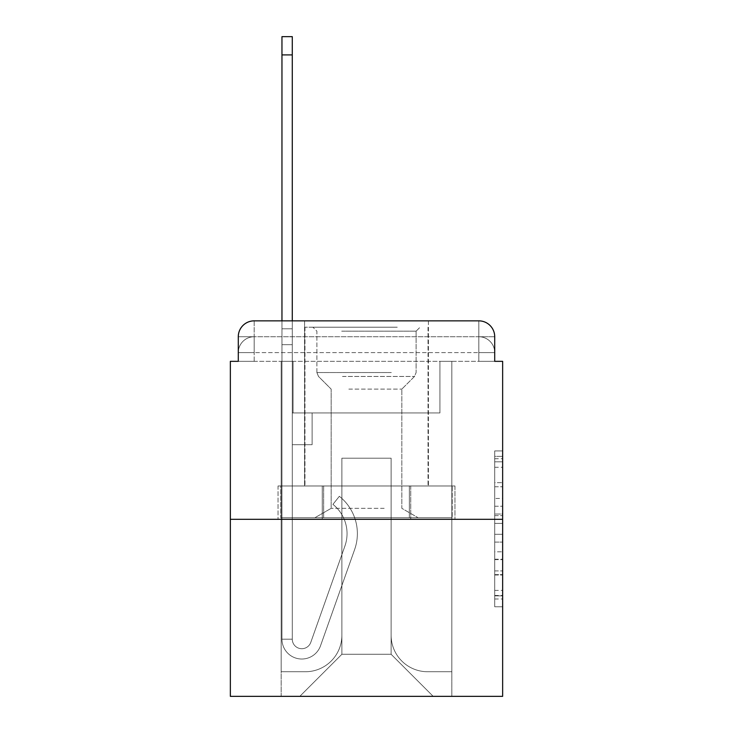 <?xml version="1.0" encoding="UTF-8"?>
<svg xmlns="http://www.w3.org/2000/svg" width="733" height="733" viewBox="0 0 733 733"><rect width="100%" height="100%" fill="white"/><g stroke="black" fill="none" stroke-linecap="round" stroke-linejoin="round"><path stroke-width="0.55" stroke-dasharray="3.67 2.75" d="M494.711 498.458L494.711 523.389L502.646 523.389L502.646 598.98L502.646 458.711L502.646 523.389L494.711 523.389L494.711 456.375L494.711 606.768L494.711 450.923L494.711 595.856L502.646 595.856L494.711 595.856L502.646 595.856L494.711 595.856L494.711 570.925L494.711 606.768L502.646 606.768L502.646 450.923L502.646 595.471L502.646 534.302L494.711 534.302L502.646 534.302L502.646 570.925L502.646 461.827L494.711 461.827L502.646 461.827L502.646 606.768L502.646 458.711L502.646 606.768L494.711 606.768L494.711 450.923L502.646 450.923L502.646 458.711L502.646 450.923L502.646 458.711L502.646 450.923L502.646 456.375L502.646 450.923L494.711 450.923L494.711 461.827L502.646 461.827L494.711 461.827L494.711 498.458L502.646 498.458M238.289 361.342L254.168 361.342L238.289 361.342L254.168 361.342L238.289 361.342L238.289 352.61L478.832 352.61L238.289 352.61L254.168 352.61L254.168 336.731L478.832 336.731L254.168 336.731L478.832 336.731L478.832 352.61L494.711 352.61L478.832 352.61L478.832 336.731L478.832 352.61L494.711 352.61L478.832 352.61L494.711 352.61L478.832 352.61L494.711 352.61L478.832 352.61L494.711 352.61L478.832 352.61L494.711 352.61L478.832 352.61L494.711 352.61L478.832 352.61L494.711 352.61L478.832 352.61L494.711 352.61L478.832 352.61L494.711 352.61L478.832 352.61L494.711 352.61L478.832 352.61L494.711 352.61L478.832 352.61L478.832 336.731L478.832 352.61L478.832 336.731L478.832 352.61L478.832 336.731L478.832 352.61L478.832 336.731L478.832 352.61L478.832 336.731L478.832 352.61L478.832 336.731L478.832 352.61L478.832 336.731L478.832 352.61L478.832 336.731L478.832 352.61L478.832 336.731L478.832 352.61L478.832 336.731L478.832 352.61L478.832 336.731L494.711 336.731L238.289 336.731A15.879 15.879 0 0 1 254.168 320.852L478.832 320.852L254.168 320.852A15.879 15.879 0 0 0 238.289 336.731L254.168 336.731A15.879 15.879 0 0 0 238.289 352.61L254.168 352.61L254.168 336.731A15.879 15.879 0 0 0 238.289 352.61L254.168 352.61L238.289 352.61L254.168 352.61L238.289 352.61L254.168 352.61L238.289 352.61L254.168 352.61L238.289 352.61L254.168 352.61L238.289 352.61L254.168 352.61L238.289 352.61L254.168 352.61L238.289 352.61L254.168 352.61L238.289 352.61L254.168 352.61L238.289 352.61L238.289 361.342L238.289 352.61L238.289 361.342L238.289 352.61L238.289 361.342L238.289 352.61L238.289 361.342L238.289 352.61L238.289 361.342L238.289 352.61L238.289 361.342L230.354 361.342L230.354 696.35L502.646 696.35L502.646 361.342L494.711 361.342L494.711 336.731A15.879 15.879 0 0 0 478.832 320.852A15.879 15.879 0 0 1 494.711 336.731L494.711 361.342L238.289 361.342L238.289 336.731L238.289 361.342L494.711 361.342L478.832 361.342L494.711 361.342L478.832 361.342L494.711 361.342L478.832 361.342L494.711 361.342L478.832 361.342L494.711 361.342L478.832 361.342L494.711 361.342L478.832 361.342L494.711 361.342L478.832 361.342L494.711 361.342L478.832 361.342L494.711 361.342L478.832 361.342L494.711 361.342L478.832 361.342L494.711 361.342L478.832 361.342L494.711 361.342L478.832 361.342L478.832 336.731L478.832 361.342L478.832 352.61L478.832 361.342L478.832 352.61L478.832 361.342L478.832 352.61L478.832 361.342L478.832 352.61L478.832 361.342L478.832 352.61L478.832 361.342L478.832 352.61L478.832 361.342L478.832 352.61L478.832 361.342L478.832 352.61L478.832 361.342L478.832 352.61L478.832 361.342L478.832 352.61L478.832 361.342L478.832 352.61L478.832 361.342L478.832 352.61L478.832 361.342L494.711 361.342L494.711 352.61A15.879 15.879 0 0 0 478.832 336.731L478.832 320.852A15.879 15.879 0 0 1 494.711 336.731A15.879 15.879 0 0 0 478.832 320.852L478.832 336.731A15.879 15.879 0 0 1 494.711 352.61A15.879 15.879 0 0 0 478.832 336.731A15.879 15.879 0 0 1 494.711 352.61A15.879 15.879 0 0 0 478.832 336.731A15.879 15.879 0 0 1 494.711 352.61A15.879 15.879 0 0 0 478.832 336.731A15.879 15.879 0 0 1 494.711 352.61A15.879 15.879 0 0 0 478.832 336.731A15.879 15.879 0 0 1 494.711 352.61A15.879 15.879 0 0 0 478.832 336.731A15.879 15.879 0 0 1 494.711 352.61L494.711 361.342M428.42 320.852L428.42 485.979L304.58 485.979L428.42 485.979L304.58 485.979L304.58 320.852L428.42 320.852L304.58 320.852L428.42 320.852L304.58 320.852L428.42 320.852L428.42 485.979L304.58 485.979L304.58 320.852M502.646 514.044L502.646 506.246L502.646 514.044L494.711 514.044L494.711 482.671L494.711 575.011L494.711 551.83L502.646 551.83L494.711 551.83L494.711 606.768L502.646 606.768L494.711 606.768L502.646 606.768L494.711 606.768L494.711 450.923L502.646 450.923L494.711 450.923L502.646 450.923L494.711 450.923L494.711 514.044L502.646 514.044M230.354 519.321L502.646 519.321M281.958 320.852L292.275 320.852L292.275 328.787L292.275 36.65L292.275 412.945L312.121 412.945L292.275 412.945L312.121 412.945L292.275 412.945L292.275 639.194A9.529 9.529 0 0 0 310.783 642.374A9.529 9.529 0 0 1 292.275 639.194A9.529 9.529 0 0 0 310.783 642.374L344.904 546.067A37.31 37.31 0 0 0 332.929 504.377A37.31 37.31 0 0 1 344.904 546.067A37.31 37.31 0 0 0 332.929 504.377L339.342 496.296A47.636 47.636 0 0 1 354.635 549.521L320.504 645.819A19.846 19.846 0 0 1 281.958 639.194L281.958 328.787L292.275 328.787L292.275 36.65L292.275 412.945L292.275 36.65L292.275 412.945L312.121 412.945L312.121 444.693L312.121 412.945L312.121 444.693L292.275 444.693L292.275 639.194L281.958 639.194L281.958 328.787L292.275 328.787L292.275 36.65L292.275 412.945L312.121 412.945L292.275 412.945L292.275 444.693L292.275 36.65L281.958 36.65L281.958 344.666L281.958 328.787L292.275 328.787L292.275 412.945L312.121 412.945L292.275 412.945L312.121 412.945L312.121 444.693L292.275 444.693L292.275 639.194L281.958 639.194L281.958 328.787L292.275 328.787L281.958 328.787L292.275 328.787L281.958 328.787L281.958 36.65L281.958 344.666L281.958 328.787L292.275 328.787L281.958 328.787L292.275 328.787L281.958 328.787L281.958 36.65L281.958 344.666L281.958 328.787L292.275 328.787L281.958 328.787L292.275 328.787L281.958 328.787L281.958 36.65L281.958 344.666L281.958 328.787L292.275 328.787L281.958 328.787L292.275 328.787L281.958 328.787L281.958 36.65L281.958 344.666L281.958 328.787L292.275 328.787L281.958 328.787L292.275 328.787L292.275 639.194A9.529 9.529 0 0 0 310.783 642.374L344.904 546.067A37.31 37.31 0 0 0 332.929 504.377L339.342 496.296A47.636 47.636 0 0 1 354.635 549.521L320.504 645.819A19.846 19.846 0 0 1 281.958 639.194L281.958 344.666L292.275 344.666L292.275 328.787L281.958 328.787L281.958 36.65L281.958 344.666L292.275 344.666L292.275 412.945L292.275 328.787L281.958 328.787L292.275 328.787L281.958 328.787L281.958 54.911L281.958 344.666L292.275 344.666L292.275 412.945L312.121 412.945L312.121 444.693L292.275 444.693L292.275 412.945L312.121 412.945L292.275 412.945L292.275 639.194A9.529 9.529 0 0 0 310.783 642.374A9.529 9.529 0 0 1 292.275 639.194L281.958 639.194L281.958 344.666L292.275 344.666L292.275 412.945L312.121 412.945L292.275 412.945L312.121 412.945L312.121 444.693L292.275 444.693L292.275 639.194L281.958 639.194L281.958 344.666L292.275 344.666L292.275 444.693L292.275 412.945L312.121 412.945L312.121 444.693L312.121 412.945L292.275 412.945L312.121 412.945L292.275 412.945L292.275 639.194A9.529 9.529 0 0 0 310.783 642.374L344.904 546.067A37.31 37.31 0 0 0 332.929 504.377A37.31 37.31 0 0 1 344.904 546.067A37.31 37.31 0 0 0 332.929 504.377L339.342 496.296A47.636 47.636 0 0 1 354.635 549.521L320.504 645.819A19.846 19.846 0 0 1 281.958 639.194L281.958 344.666L292.275 344.666L292.275 412.945L312.121 412.945L312.121 444.693L312.121 412.945L312.121 444.693L292.275 444.693L292.275 639.194A9.529 9.529 0 0 0 310.783 642.374L344.904 546.067A37.31 37.31 0 0 0 332.929 504.377L339.342 496.296A47.636 47.636 0 0 1 354.635 549.521L320.504 645.819A19.846 19.846 0 0 1 281.958 639.194L281.958 344.666L292.275 344.666L292.275 412.945L312.121 412.945L292.275 412.945L292.275 444.693L292.275 412.945L312.121 412.945L292.275 412.945L312.121 412.945L312.121 444.693L292.275 444.693L292.275 639.194L281.958 639.194L281.958 344.666L292.275 344.666L292.275 639.194L281.958 639.194L281.958 344.666L292.275 344.666L281.958 344.666L292.275 344.666L281.958 344.666L292.275 344.666L281.958 344.666L292.275 344.666L281.958 344.666L281.958 639.194L281.958 328.787L292.275 328.787L281.958 328.787L292.275 328.787L281.958 328.787L281.958 320.852M391.11 635.227A36.522 36.522 0 0 0 427.623 671.74A36.522 36.522 0 0 1 391.11 635.227L391.11 458.189L391.11 635.227A36.522 36.522 0 0 0 427.623 671.74L451.84 671.74L427.623 671.74A36.522 36.522 0 0 1 391.11 635.227L391.11 458.189L341.89 458.189L391.11 458.189L391.11 635.227A36.522 36.522 0 0 0 427.623 671.74L451.84 671.74L427.623 671.74A36.522 36.522 0 0 1 391.11 635.227L391.11 458.189L341.89 458.189L341.89 635.227L341.89 458.189L391.11 458.189L391.11 635.227A36.522 36.522 0 0 0 427.623 671.74L451.84 671.74L427.623 671.74A36.522 36.522 0 0 1 391.11 635.227L391.11 458.189L341.89 458.189L341.89 635.227A36.522 36.522 0 0 1 305.377 671.74A36.522 36.522 0 0 0 341.89 635.227L341.89 458.189L391.11 458.189L391.11 635.227A36.522 36.522 0 0 0 427.623 671.74L451.84 671.74L427.623 671.74A36.522 36.522 0 0 1 391.11 635.227L391.11 458.189L341.89 458.189L341.89 635.227A36.522 36.522 0 0 1 305.377 671.74L281.16 671.74L305.377 671.74A36.522 36.522 0 0 0 341.89 635.227L341.89 458.189L391.11 458.189L391.11 635.227A36.522 36.522 0 0 0 427.623 671.74L451.84 671.74L427.623 671.74A36.522 36.522 0 0 1 391.11 635.227L391.11 458.189L341.89 458.189L341.89 635.227A36.522 36.522 0 0 1 305.377 671.74L281.16 671.74L305.377 671.74A36.522 36.522 0 0 0 341.89 635.227L341.89 458.189L391.11 458.189L391.11 635.227A36.522 36.522 0 0 0 427.623 671.74L451.84 671.74L427.623 671.74A36.522 36.522 0 0 1 391.11 635.227L391.11 458.189L341.89 458.189L341.89 635.227A36.522 36.522 0 0 1 305.377 671.74L281.16 671.74L305.377 671.74A36.522 36.522 0 0 0 341.89 635.227L341.89 458.189L391.11 458.189L391.11 635.227A36.522 36.522 0 0 0 427.623 671.74L451.84 671.74L427.623 671.74A36.522 36.522 0 0 1 391.11 635.227L391.11 458.189L341.89 458.189L341.89 635.227A36.522 36.522 0 0 1 305.377 671.74L281.16 671.74L305.377 671.74A36.522 36.522 0 0 0 341.89 635.227L341.89 458.189L391.11 458.189L391.11 635.227A36.522 36.522 0 0 0 427.623 671.74L451.84 671.74L427.623 671.74A36.522 36.522 0 0 1 391.11 635.227L391.11 458.189L341.89 458.189L341.89 635.227A36.522 36.522 0 0 1 305.377 671.74L281.16 671.74L305.377 671.74A36.522 36.522 0 0 0 341.89 635.227L341.89 458.189L391.11 458.189L391.11 635.227A36.522 36.522 0 0 0 427.623 671.74L451.84 671.74L427.623 671.74A36.522 36.522 0 0 1 391.11 635.227L391.11 458.189L341.89 458.189L341.89 635.227A36.522 36.522 0 0 1 305.377 671.74L281.16 671.74L305.377 671.74A36.522 36.522 0 0 0 341.89 635.227L341.89 458.189L391.11 458.189L391.11 635.227A36.522 36.522 0 0 0 427.623 671.74L451.84 671.74L427.623 671.74A36.522 36.522 0 0 1 391.11 635.227L391.11 458.189L341.89 458.189L341.89 635.227A36.522 36.522 0 0 1 305.377 671.74L281.16 671.74L305.377 671.74A36.522 36.522 0 0 0 341.89 635.227L341.89 458.189L391.11 458.189L391.11 635.227A36.522 36.522 0 0 0 427.623 671.74L451.84 671.74L427.623 671.74A36.522 36.522 0 0 1 391.11 635.227L391.11 458.189L341.89 458.189L341.89 635.227A36.522 36.522 0 0 1 305.377 671.74L281.16 671.74L305.377 671.74A36.522 36.522 0 0 0 341.89 635.227L341.89 458.189L391.11 458.189L391.11 635.227M281.16 361.342L281.16 671.74L305.377 671.74A36.522 36.522 0 0 0 341.89 635.227A36.522 36.522 0 0 1 305.377 671.74L281.16 671.74L281.16 361.342L293.072 361.342L293.072 412.945L439.928 412.945L293.072 412.945L439.928 412.945L293.072 412.945L439.928 412.945L293.072 412.945L439.928 412.945L293.072 412.945L439.928 412.945L293.072 412.945L439.928 412.945L293.072 412.945L439.928 412.945L293.072 412.945L439.928 412.945L293.072 412.945L439.928 412.945L293.072 412.945L439.928 412.945L293.072 412.945L439.928 412.945L293.072 412.945L439.928 412.945L293.072 412.945L439.928 412.945L293.072 412.945L293.072 361.342L281.16 361.342L281.16 671.74L281.16 361.342L293.072 361.342L293.072 412.945L293.072 361.342L281.16 361.342L281.16 671.74L281.16 361.342L293.072 361.342L293.072 412.945L293.072 361.342L281.16 361.342L281.16 671.74L281.16 361.342L293.072 361.342L293.072 412.945L293.072 361.342L281.16 361.342L281.16 671.74L281.16 361.342L293.072 361.342L293.072 412.945L293.072 361.342L281.16 361.342L281.16 671.74L281.16 361.342L293.072 361.342L293.072 412.945L293.072 361.342L281.16 361.342L281.16 671.74L281.16 361.342L293.072 361.342L293.072 412.945L293.072 361.342L281.16 361.342L281.16 671.74L281.16 361.342L293.072 361.342L293.072 412.945L293.072 361.342L281.16 361.342L281.16 671.74L281.16 361.342L293.072 361.342L293.072 412.945L293.072 361.342L281.16 361.342L281.16 671.74L281.16 361.342L293.072 361.342L293.072 412.945L293.072 361.342L281.16 361.342L281.16 671.74L281.16 361.342L293.072 361.342L293.072 412.945L293.072 361.342L281.16 361.342L281.16 671.74L305.377 671.74A36.522 36.522 0 0 0 341.89 635.227L341.89 458.189L341.89 635.227A36.522 36.522 0 0 1 305.377 671.74A36.522 36.522 0 0 0 341.89 635.227L341.89 458.189L391.11 458.189L341.89 458.189L341.89 635.227A36.522 36.522 0 0 1 305.377 671.74L281.16 671.74L281.16 361.342L293.072 361.342L293.072 412.945L293.072 361.342L281.16 361.342L281.16 696.35L299.815 696.35L281.16 696.35L281.16 361.342L293.072 361.342L293.072 412.945L293.072 361.342L281.16 361.342M439.928 361.342L439.928 412.945L439.928 361.342L451.84 361.342L451.84 671.74L427.623 671.74L451.84 671.74L451.84 361.342L439.928 361.342L439.928 412.945L439.928 361.342L451.84 361.342L451.84 671.74L451.84 361.342L439.928 361.342L439.928 412.945L439.928 361.342L451.84 361.342L451.84 671.74L451.84 361.342L439.928 361.342L439.928 412.945L439.928 361.342L451.84 361.342L451.84 671.74L451.84 361.342L439.928 361.342L439.928 412.945L439.928 361.342L451.84 361.342L451.84 671.74L451.84 361.342L439.928 361.342L439.928 412.945L439.928 361.342L451.84 361.342L451.84 671.74L451.84 361.342L439.928 361.342L439.928 412.945L439.928 361.342L451.84 361.342L451.84 671.74L451.84 361.342L439.928 361.342L439.928 412.945L439.928 361.342L451.84 361.342L451.84 671.74L451.84 361.342L439.928 361.342L439.928 412.945L439.928 361.342L451.84 361.342L451.84 671.74L451.84 361.342L439.928 361.342L439.928 412.945L439.928 361.342L451.84 361.342L451.84 671.74L451.84 361.342L439.928 361.342L439.928 412.945L439.928 361.342L451.84 361.342L451.84 671.74L451.84 361.342L439.928 361.342L439.928 412.945L439.928 361.342L451.84 361.342L451.84 671.74L451.84 361.342L439.928 361.342L439.928 412.945L439.928 361.342L451.84 361.342L451.84 696.35L299.815 696.35L451.84 696.35L451.84 361.342L439.928 361.342M391.11 458.189L391.11 654.276L391.11 458.189L341.89 458.189L341.89 654.276L391.11 654.276L341.89 654.276L341.89 458.189L341.89 654.276L299.815 696.35L341.89 654.276L299.815 696.35L341.89 654.276L341.89 458.189L391.11 458.189L391.11 654.276L433.185 696.35L391.11 654.276L433.185 696.35L391.11 654.276L391.11 458.189L341.89 458.189L391.11 458.189M322.273 519.321L454.955 519.321L322.273 519.321L322.273 485.979L278.045 485.979L454.955 485.979L322.273 485.979L322.273 519.321L322.273 485.979L278.045 485.979L278.045 519.321L278.045 485.979L410.727 485.979L410.727 519.321L454.955 519.321L410.727 519.321L410.727 485.979L454.955 485.979L454.955 519.321L454.955 485.979L322.273 485.979L322.273 519.321M254.168 320.852A15.879 15.879 0 0 0 238.289 336.731A15.879 15.879 0 0 1 254.168 320.852L254.168 336.731A15.879 15.879 0 0 0 238.289 352.61L254.168 352.61L238.289 352.61A15.879 15.879 0 0 1 254.168 336.731A15.879 15.879 0 0 0 238.289 352.61A15.879 15.879 0 0 1 254.168 336.731A15.879 15.879 0 0 0 238.289 352.61A15.879 15.879 0 0 1 254.168 336.731A15.879 15.879 0 0 0 238.289 352.61A15.879 15.879 0 0 1 254.168 336.731A15.879 15.879 0 0 0 238.289 352.61A15.879 15.879 0 0 1 254.168 336.731L254.168 320.852M410.727 485.979L410.727 519.321L410.727 485.979M494.711 523.389L502.646 523.389L494.711 523.389M494.711 456.375L494.711 450.923L494.711 456.375L502.646 456.375L494.711 456.375M494.711 574.626L494.711 542.09L494.711 574.626L502.646 574.626L494.711 574.626M494.711 542.09L494.711 534.302L502.646 534.302L494.711 534.302L494.711 542.09L502.646 542.09L494.711 542.09M494.711 482.671L494.711 461.827L494.711 482.671L502.646 482.671L494.711 482.671M494.711 450.923L502.646 450.923L494.711 450.923L494.711 458.711L494.711 450.923L502.646 450.923M494.711 606.768L502.646 606.768L494.711 606.768L494.711 598.98L494.711 606.768M393.291 327.202L312.918 327.202L393.291 327.202M341.688 331.169L416.115 331.169L341.688 331.169M392.302 517.727L314.897 517.727L392.302 517.727M384.165 508.335L331.169 508.335L384.165 508.335M348.835 389.122L401.831 389.122L348.835 389.122M397.259 327.202L304.974 327.202L397.259 327.202M397.259 485.979L304.974 485.979L397.259 485.979M280.794 485.979L452.206 485.979L280.794 485.979L280.794 517.727L452.206 517.727L280.794 517.727L452.206 517.727L280.794 517.727L280.794 485.979L323.647 485.979L323.647 517.727L323.647 485.979L409.353 485.979L409.353 517.727L409.353 485.979L452.206 485.979L452.206 517.727L452.206 485.979L280.794 485.979M323.647 485.979L323.647 517.727L323.647 485.979M409.353 485.979L409.353 517.727L409.353 485.979M310.783 642.374A9.529 9.529 0 0 1 292.275 639.194A9.529 9.529 0 0 0 310.783 642.374L344.904 546.067A37.31 37.31 0 0 0 332.929 504.377A37.31 37.31 0 0 1 344.904 546.067A37.31 37.31 0 0 0 332.929 504.377L339.342 496.296A47.636 47.636 0 0 1 354.635 549.521L320.504 645.819A19.846 19.846 0 0 1 281.958 639.194A19.846 19.846 0 0 0 320.504 645.819A19.846 19.846 0 0 1 281.958 639.194A19.846 19.846 0 0 0 320.504 645.819A19.846 19.846 0 0 1 281.958 639.194A19.846 19.846 0 0 0 320.504 645.819A19.846 19.846 0 0 1 281.958 639.194A19.846 19.846 0 0 0 320.504 645.819A19.846 19.846 0 0 1 281.958 639.194A19.846 19.846 0 0 0 320.504 645.819A19.846 19.846 0 0 1 281.958 639.194A19.846 19.846 0 0 0 320.504 645.819A19.846 19.846 0 0 1 281.958 639.194L292.275 639.194A9.529 9.529 0 0 0 310.783 642.374L344.904 546.067A37.31 37.31 0 0 0 332.929 504.377L339.342 496.296A47.636 47.636 0 0 1 354.635 549.521L320.504 645.819A19.846 19.846 0 0 1 281.958 639.194L292.275 639.194A9.529 9.529 0 0 0 310.783 642.374A9.529 9.529 0 0 1 292.275 639.194A9.529 9.529 0 0 0 310.783 642.374L344.904 546.067A37.31 37.31 0 0 0 332.929 504.377A37.31 37.31 0 0 1 344.904 546.067A37.31 37.31 0 0 0 332.929 504.377L339.342 496.296A47.636 47.636 0 0 1 354.635 549.521L320.504 645.819A19.846 19.846 0 0 1 281.958 639.194A19.846 19.846 0 0 0 320.504 645.819A19.846 19.846 0 0 1 281.958 639.194L292.275 639.194L281.958 639.194A19.846 19.846 0 0 0 320.504 645.819A19.846 19.846 0 0 1 281.958 639.194A19.846 19.846 0 0 0 320.504 645.819A19.846 19.846 0 0 1 281.958 639.194L292.275 639.194A9.529 9.529 0 0 0 310.783 642.374L344.904 546.067A37.31 37.31 0 0 0 332.929 504.377L339.342 496.296A47.636 47.636 0 0 1 354.635 549.521L320.504 645.819A19.846 19.846 0 0 1 281.958 639.194L292.275 639.194A9.529 9.529 0 0 0 310.783 642.374A9.529 9.529 0 0 1 292.275 639.194A9.529 9.529 0 0 0 310.783 642.374L344.904 546.067A37.31 37.31 0 0 0 332.929 504.377A37.31 37.31 0 0 1 344.904 546.067A37.31 37.31 0 0 0 332.929 504.377L339.342 496.296A47.636 47.636 0 0 1 354.635 549.521L320.504 645.819A19.846 19.846 0 0 1 281.958 639.194A19.846 19.846 0 0 0 320.504 645.819A19.846 19.846 0 0 1 281.958 639.194L292.275 639.194A9.529 9.529 0 0 0 310.783 642.374L344.904 546.067A37.31 37.31 0 0 0 332.929 504.377L339.342 496.296A47.636 47.636 0 0 1 354.635 549.521L320.504 645.819A19.846 19.846 0 0 1 281.958 639.194L292.275 639.194A9.529 9.529 0 0 0 310.783 642.374A9.529 9.529 0 0 1 292.275 639.194A9.529 9.529 0 0 0 310.783 642.374L344.904 546.067A37.31 37.31 0 0 0 332.929 504.377A37.31 37.31 0 0 1 344.904 546.067L310.783 642.374A9.529 9.529 0 0 1 292.275 639.194L281.958 639.194A19.846 19.846 0 0 0 320.504 645.819A19.846 19.846 0 0 1 281.958 639.194L292.275 639.194A9.529 9.529 0 0 0 310.783 642.374L344.904 546.067A37.31 37.31 0 0 0 332.929 504.377L339.342 496.296A47.636 47.636 0 0 1 354.635 549.521L320.504 645.819L354.635 549.521A47.636 47.636 0 0 0 339.342 496.296A47.636 47.636 0 0 1 354.635 549.521A47.636 47.636 0 0 0 339.342 496.296A47.636 47.636 0 0 1 354.635 549.521A47.636 47.636 0 0 0 339.342 496.296A47.636 47.636 0 0 1 354.635 549.521A47.636 47.636 0 0 0 339.342 496.296A47.636 47.636 0 0 1 354.635 549.521A47.636 47.636 0 0 0 339.342 496.296A47.636 47.636 0 0 1 354.635 549.521A47.636 47.636 0 0 0 339.342 496.296A47.636 47.636 0 0 1 354.635 549.521A47.636 47.636 0 0 0 339.342 496.296A47.636 47.636 0 0 1 354.635 549.521A47.636 47.636 0 0 0 339.342 496.296A47.636 47.636 0 0 1 354.635 549.521A47.636 47.636 0 0 0 339.342 496.296A47.636 47.636 0 0 1 354.635 549.521A47.636 47.636 0 0 0 339.342 496.296A47.636 47.636 0 0 1 354.635 549.521A47.636 47.636 0 0 0 339.342 496.296L332.929 504.377A37.31 37.31 0 0 1 344.904 546.067L310.783 642.374A9.529 9.529 0 0 1 292.275 639.194A9.529 9.529 0 0 0 310.783 642.374L344.904 546.067A37.31 37.31 0 0 0 332.929 504.377L339.342 496.296L332.929 504.377A37.31 37.31 0 0 1 344.904 546.067L310.783 642.374A9.529 9.529 0 0 1 292.275 639.194L292.275 412.945L312.121 412.945L312.121 444.693L292.275 444.693L292.275 639.194A9.529 9.529 0 0 0 310.783 642.374L344.904 546.067A37.31 37.31 0 0 0 332.929 504.377L339.342 496.296L332.929 504.377A37.31 37.31 0 0 1 344.904 546.067L310.783 642.374A9.529 9.529 0 0 1 292.275 639.194L292.275 412.945L312.121 412.945L312.121 444.693L292.275 444.693L292.275 639.194A9.529 9.529 0 0 0 310.783 642.374L344.904 546.067A37.31 37.31 0 0 0 332.929 504.377L339.342 496.296L332.929 504.377A37.31 37.31 0 0 1 344.904 546.067L310.783 642.374A9.529 9.529 0 0 1 292.275 639.194L292.275 412.945L312.121 412.945L312.121 444.693L312.121 412.945L292.275 412.945L312.121 412.945L312.121 444.693L312.121 412.945L312.121 444.693L292.275 444.693L292.275 639.194A9.529 9.529 0 0 0 310.783 642.374L344.904 546.067A37.31 37.31 0 0 0 332.929 504.377L339.342 496.296L332.929 504.377A37.31 37.31 0 0 1 344.904 546.067L310.783 642.374M312.121 444.693L292.275 444.693L292.275 412.945L312.121 412.945L312.121 444.693L292.275 444.693L312.121 444.693L312.121 412.945L312.121 444.693L312.121 412.945L312.121 444.693L292.275 444.693L312.121 444.693L292.275 444.693L312.121 444.693L312.121 412.945L312.121 444.693L292.275 444.693L312.121 444.693L292.275 444.693L312.121 444.693L312.121 412.945L312.121 444.693L292.275 444.693L312.121 444.693L292.275 444.693L312.121 444.693L312.121 412.945L312.121 444.693L292.275 444.693L312.121 444.693L292.275 444.693L312.121 444.693L312.121 412.945L312.121 444.693L292.275 444.693L312.121 444.693M332.929 504.377L339.342 496.296L332.929 504.377M281.958 328.787L292.275 328.787L281.958 328.787M254.168 361.342L254.168 352.61L254.168 361.342M494.711 570.925L502.646 570.925L494.711 570.925M494.711 559.233L502.646 559.233M494.711 486.767L502.646 486.767L494.711 486.767M494.711 458.711L502.646 458.711M494.711 598.98L502.646 598.98M494.711 590.404L502.646 590.404M494.711 467.288L502.646 467.288M494.711 515.601L502.646 515.601L494.711 515.601M494.711 559.627L502.646 559.627L494.711 559.627M494.711 575.011L502.646 575.011L494.711 575.011M494.711 506.246L502.646 506.246L494.711 506.246M281.958 54.911L292.275 54.911M391.312 372.538L316.885 372.538L391.312 372.538M342.503 376.46L414.493 376.46L342.503 376.46M494.711 595.471L502.646 595.471M494.711 595.856L502.646 595.856M494.711 461.827L502.646 461.827M416.115 331.169L420.082 327.202L416.115 331.169L416.115 372.538L414.493 376.46L401.831 389.122L401.831 508.335L418.103 517.727L401.831 508.335L401.831 389.122L414.493 376.46L416.115 372.538L416.115 331.169M304.974 327.202L304.974 485.979L304.974 327.202M428.026 327.202L428.026 485.979L428.026 327.202M316.885 372.538L316.885 331.169L312.918 327.202L316.885 331.169L316.885 372.538L318.507 376.46L331.169 389.122L331.169 508.335L314.897 517.727L331.169 508.335L331.169 389.122L318.507 376.46L316.885 372.538M281.958 36.65L292.275 36.65L281.958 36.65"/><path stroke-width="1.1" d="M238.289 336.731L238.289 361.342L238.289 336.731A15.879 15.879 0 0 1 254.168 320.852L281.958 320.852L281.958 36.65L292.275 36.65L292.275 320.852L304.58 320.852M502.646 519.321L230.354 519.321L230.354 696.35L502.646 696.35L502.646 361.342L494.711 361.342L494.711 336.731A15.879 15.879 0 0 0 478.832 320.852L254.168 320.852M230.354 519.321L230.354 361.342L238.289 361.342M428.42 320.852L478.832 320.852M494.711 361.342L494.711 336.731M281.958 54.911L292.275 54.911"/></g></svg>
